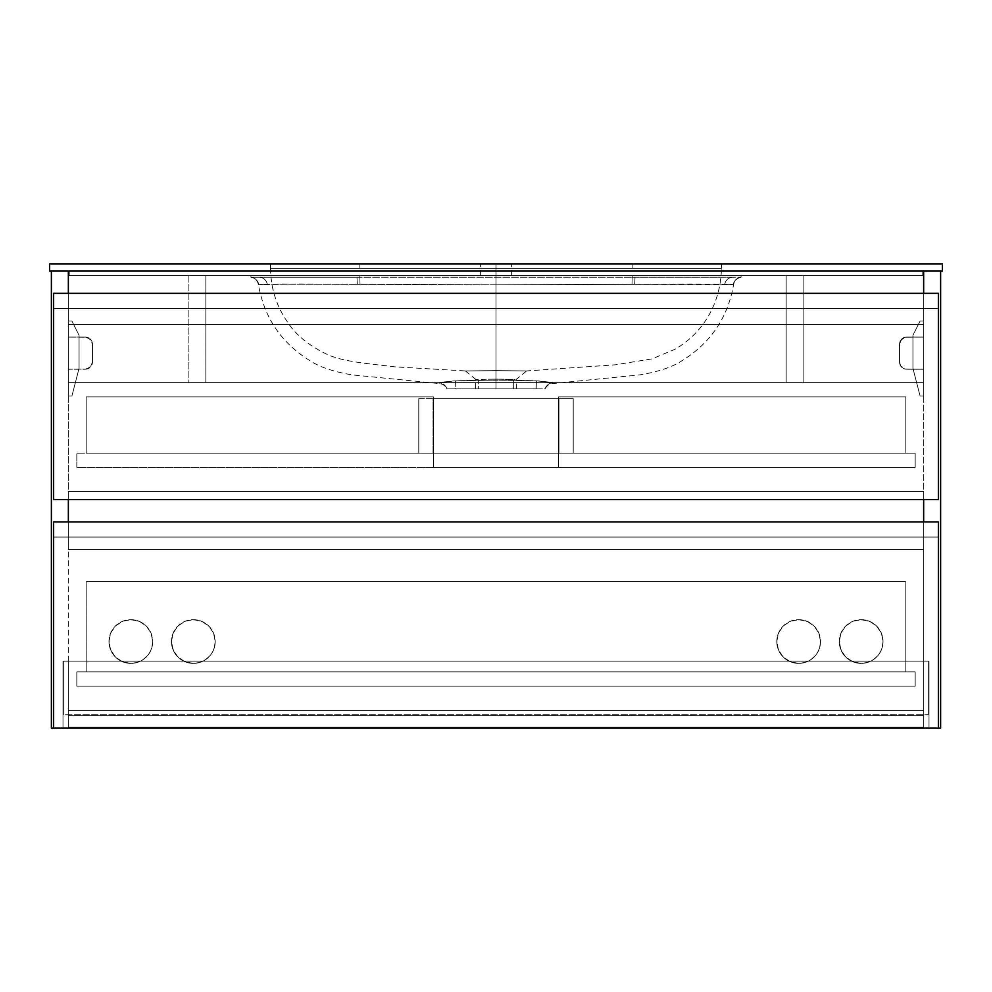 <?xml version="1.0" encoding="UTF-8"?>
<svg xmlns="http://www.w3.org/2000/svg" width="992" height="992" viewBox="0 0 992 992"><rect width="100%" height="100%" fill="white"/><g stroke="black" fill="none" stroke-linecap="round" stroke-linejoin="round"><path stroke-width="0.74" stroke-dasharray="4.96 3.72" d="M923.651 710.272L68.349 710.272L923.651 710.272L923.651 727.235L68.349 727.235L68.349 710.272L68.349 727.235L68.349 710.272L68.349 715.629L68.349 710.272L923.651 710.272L923.651 727.235L923.651 710.272L923.651 715.629L923.651 710.272L68.349 710.272L68.349 727.235L923.651 727.235L923.651 710.272L68.349 710.272L923.651 710.272L68.349 710.272L68.349 715.629L923.651 715.629L923.651 710.272L923.651 715.629L68.349 715.629L68.349 710.272L923.651 710.272M68.349 727.235L923.651 727.235L68.349 727.235M68.349 715.629L923.651 715.629L68.349 715.629M51.386 728.128L51.386 271.014L68.349 271.014L68.349 728.128L68.349 271.014L51.386 271.014L51.386 728.128L68.349 728.128L51.386 728.128M68.349 293.334L68.349 499.571L68.349 293.334M68.349 728.128L62.992 728.128L68.349 728.128L62.992 728.128L62.992 661.168L68.349 661.168L68.349 728.128L68.349 661.168L62.992 661.168L62.992 728.128L68.349 728.128M68.349 271.014L923.651 271.014L923.651 728.128L940.614 728.128L940.614 271.014L923.651 271.014L940.614 271.014L940.614 728.128L923.651 728.128L923.651 271.014L940.614 271.014L923.651 271.014L923.651 324.582L68.349 324.582L68.349 271.014L68.349 324.582L923.651 324.582L68.349 324.582L923.651 324.582L923.651 271.014L68.349 271.014L923.651 271.014L68.349 271.014L68.349 324.582L68.349 271.014M68.349 661.168L62.992 661.168L68.349 661.168M62.992 728.128L62.992 661.168L62.992 728.128M923.651 293.334L923.651 499.571L923.651 293.334M923.651 521.891L923.651 728.128L923.651 521.891M929.008 728.128L923.651 728.128L929.008 728.128L923.651 728.128L923.651 661.168L929.008 661.168L929.008 728.128L929.008 661.168L923.651 661.168L929.008 661.168L923.651 661.168L923.651 728.128L929.008 728.128L929.008 661.168L929.008 728.128M63.885 714.736L63.885 661.168L63.885 714.736L63.885 661.168L928.115 661.168L928.115 714.736L63.885 714.736L928.115 714.736L928.115 661.168L928.115 714.736L928.115 661.168L63.885 661.168L63.885 714.736L928.115 714.736L63.885 714.736M63.885 661.168L928.115 661.168L63.885 661.168M68.349 369.222L68.349 382.614L68.349 369.222L86.701 369.086L91.252 366.048L92.454 362.08L92.454 344.224L90.359 339.177L85.312 337.082L68.349 337.082L68.349 275.478L68.349 337.082L68.349 275.478L923.651 275.478L923.651 337.082L923.651 275.478L923.651 337.082L905.299 337.218L900.748 340.256L899.546 344.224L899.546 362.08L900.748 366.048L905.299 369.086L923.651 369.222L923.651 382.614L68.349 382.614L68.349 369.222L68.349 382.614L923.651 382.614L923.651 369.222L923.651 382.614L923.651 369.222L905.299 369.086L900.748 366.048L899.546 362.08L899.546 344.224L901.641 339.177L906.688 337.082L923.651 337.082L923.651 275.478L68.349 275.478L68.349 337.082L86.701 337.218L91.252 340.256L92.454 344.224L92.454 362.08L90.359 367.127L85.312 369.222L68.349 369.222M68.349 382.614L923.651 382.614L68.349 382.614M68.349 275.478L923.651 275.478L68.349 275.478M906.688 337.082L923.651 337.082L906.688 337.082A7.142 7.142 0 0 0 899.546 344.224A7.142 7.142 0 0 1 906.688 337.082M899.546 362.08L899.546 344.224L899.546 362.08A7.142 7.142 0 0 0 906.688 369.222A7.142 7.142 0 0 1 899.546 362.08M923.651 369.222L906.688 369.222L923.651 369.222M85.312 369.222A7.142 7.142 0 0 0 92.454 362.08A7.142 7.142 0 0 1 85.312 369.222M92.454 344.224L92.454 362.08L92.454 344.224A7.142 7.142 0 0 0 85.312 337.082A7.142 7.142 0 0 1 92.454 344.224M68.349 337.082L85.312 337.082L68.349 337.082M923.651 271.014L923.651 324.582L923.651 271.014M53.618 728.128L53.618 521.891L938.382 521.891L938.382 728.128L938.382 537.069L53.618 537.069L53.618 728.128L938.382 728.128L53.618 728.128M938.382 521.891L53.618 521.891L53.618 537.069L938.382 537.069L938.382 521.891M915.17 671.882L915.17 686.166L915.17 671.882L76.83 671.882L76.83 686.166L915.17 686.166L76.83 686.166L76.83 671.882L915.17 671.882L915.17 686.166L76.83 686.166L76.83 671.882L915.17 671.882L915.17 686.166L76.83 686.166L76.83 671.882L915.17 671.882M820.533 641.526A21.874 21.874 0 0 1 798.659 663.4A21.874 21.874 0 0 1 776.786 641.526A21.874 21.874 0 0 0 798.659 663.4A21.874 21.874 0 0 0 820.533 641.526L818.871 633.156L814.122 626.064L807.029 621.314L798.659 619.653L790.289 621.314L783.196 626.064L778.447 633.156L776.786 641.526L778.447 649.896L783.196 656.989L790.289 661.738L798.659 663.4L805.008 662.458L808.976 660.821L812.535 658.44L816.85 653.678L818.871 649.896L820.434 643.672L820.434 639.381L818.871 633.156L815.573 627.651L812.535 624.613L808.976 622.232L802.925 620.074L796.514 619.752L792.31 620.595L788.342 622.232L783.196 626.064L779.365 631.21L777.728 635.178L776.885 639.381L777.207 645.792L779.365 651.843L781.746 655.402L784.784 658.44L790.289 661.738L796.514 663.301L800.804 663.301L807.029 661.738L810.811 659.717L815.573 655.402L817.954 651.843L819.59 647.875L820.533 641.526A21.874 21.874 0 0 0 798.659 619.653A21.874 21.874 0 0 0 776.786 641.526A21.874 21.874 0 0 1 798.659 619.653A21.874 21.874 0 0 1 820.533 641.526M883.029 641.526A21.874 21.874 0 0 1 861.155 663.4A21.874 21.874 0 0 1 839.282 641.526A21.874 21.874 0 0 0 861.155 663.4A21.874 21.874 0 0 0 883.029 641.526L881.367 633.156L876.618 626.064L869.525 621.314L861.155 619.653L852.785 621.314L845.692 626.064L840.943 633.156L839.282 641.526L840.943 649.896L845.692 656.989L852.785 661.738L861.155 663.4L867.504 662.458L871.472 660.821L875.031 658.44L879.346 653.678L881.367 649.896L882.93 643.672L882.93 639.381L881.367 633.156L878.069 627.651L875.031 624.613L871.472 622.232L865.421 620.074L859.01 619.752L854.806 620.595L850.838 622.232L845.692 626.064L841.861 631.21L840.224 635.178L839.381 639.381L839.703 645.792L841.861 651.843L844.242 655.402L847.28 658.44L852.785 661.738L859.01 663.301L863.3 663.301L869.525 661.738L873.307 659.717L878.069 655.402L880.45 651.843L882.086 647.875L883.029 641.526A21.874 21.874 0 0 0 861.155 619.653A21.874 21.874 0 0 0 839.282 641.526A21.874 21.874 0 0 1 861.155 619.653A21.874 21.874 0 0 1 883.029 641.526M215.214 641.526A21.874 21.874 0 0 1 193.341 663.4A21.874 21.874 0 0 1 171.467 641.526A21.874 21.874 0 0 0 193.341 663.4A21.874 21.874 0 0 0 215.214 641.526L213.553 633.156L208.804 626.064L201.711 621.314L193.341 619.653L184.971 621.314L177.878 626.064L173.129 633.156L171.467 641.526L173.129 649.896L177.878 656.989L184.971 661.738L193.341 663.4L199.69 662.458L203.658 660.821L207.216 658.44L211.532 653.678L213.553 649.896L215.115 643.672L215.115 639.381L213.553 633.156L210.254 627.651L207.216 624.613L203.658 622.232L197.606 620.074L191.196 619.752L186.992 620.595L183.024 622.232L177.878 626.064L174.046 631.21L172.41 635.178L171.566 639.381L171.889 645.792L174.046 651.843L176.427 655.402L179.465 658.44L184.971 661.738L191.196 663.301L195.486 663.301L201.711 661.738L205.493 659.717L210.254 655.402L212.635 651.843L214.272 647.875L215.214 641.526A21.874 21.874 0 0 0 193.341 619.653A21.874 21.874 0 0 0 171.467 641.526A21.874 21.874 0 0 1 193.341 619.653A21.874 21.874 0 0 1 215.214 641.526M152.718 641.526A21.874 21.874 0 0 1 130.845 663.4A21.874 21.874 0 0 1 108.971 641.526A21.874 21.874 0 0 0 130.845 663.4A21.874 21.874 0 0 0 152.718 641.526L151.057 633.156L146.308 626.064L139.215 621.314L130.845 619.653L122.475 621.314L115.382 626.064L110.633 633.156L108.971 641.526L110.633 649.896L115.382 656.989L122.475 661.738L130.845 663.4L137.194 662.458L141.162 660.821L144.72 658.44L149.036 653.678L151.057 649.896L152.619 643.672L152.619 639.381L151.057 633.156L147.758 627.651L144.72 624.613L141.162 622.232L135.11 620.074L128.7 619.752L124.496 620.595L120.528 622.232L115.382 626.064L111.55 631.21L109.914 635.178L109.07 639.381L109.393 645.792L111.55 651.843L113.931 655.402L116.969 658.44L122.475 661.738L128.7 663.301L132.99 663.301L139.215 661.738L142.997 659.717L147.758 655.402L150.139 651.843L151.776 647.875L152.718 641.526A21.874 21.874 0 0 0 130.845 619.653A21.874 21.874 0 0 0 108.971 641.526A21.874 21.874 0 0 1 130.845 619.653A21.874 21.874 0 0 1 152.718 641.526M86.205 581.709L86.205 671.882L86.205 581.709L905.795 581.709L905.795 671.882L86.205 671.882L905.795 671.882L905.795 581.709L86.205 581.709L905.795 581.709L905.795 671.882L86.205 671.882L86.205 581.709L905.795 581.709L905.795 671.882L86.205 671.882L86.205 581.709M68.349 321.011L68.349 396.006L68.349 321.011L71.92 321.011L79.062 335.296L79.062 368.33L71.92 396.006L68.349 396.006L71.92 396.006L79.062 368.33L79.062 335.296L71.92 321.011L68.349 321.011L68.349 396.006L71.92 396.006L79.062 368.33L79.062 335.296L71.92 321.011L68.349 321.011L68.349 396.006L71.92 396.006L79.062 368.33L79.062 335.296L71.92 321.011L68.349 321.011M923.651 321.011L920.08 321.011L923.651 321.011L923.651 396.006L920.08 396.006L912.938 368.33L912.938 335.296L920.08 321.011L912.938 335.296L912.938 368.33L920.08 396.006L923.651 396.006L923.651 321.011L923.651 396.006L920.08 396.006L912.938 368.33L912.938 335.296L920.08 321.011L923.651 321.011L923.651 396.006L920.08 396.006L912.938 368.33L912.938 335.296L920.08 321.011L923.651 321.011M923.651 549.568L68.349 549.568L68.349 491.536L923.651 491.536L923.651 549.568L68.349 549.568L923.651 549.568L923.651 491.536L68.349 491.536L68.349 549.568L923.651 549.568L923.651 491.536L68.349 491.536L923.651 491.536L923.651 549.568M68.349 549.568L68.349 491.536L68.349 549.568M53.618 499.571L53.618 293.334L938.382 293.334L938.382 499.571L938.382 308.512L53.618 308.512L53.618 499.571L938.382 499.571L53.618 499.571M938.382 293.334L53.618 293.334L53.618 308.512L938.382 308.512L938.382 293.334M433.504 467.43L915.17 467.43L76.83 467.43L76.83 453.146L915.17 453.146L76.83 453.146L433.504 453.146L433.504 467.43L433.504 453.146L915.17 453.146L915.17 467.43L915.17 453.146L915.17 467.43L558.496 467.43L558.496 453.146L558.496 467.43L433.504 467.43L433.504 453.146L433.504 467.43M76.83 467.43L76.83 453.146L76.83 467.43L76.83 453.146L915.17 453.146L915.17 467.43L76.83 467.43M558.496 467.43L558.496 453.146L558.496 467.43M905.795 453.146L905.795 396.899L905.795 453.146L905.795 396.899L558.496 396.899L558.496 453.146L905.795 453.146L905.795 396.899L558.496 396.899L558.496 453.146L905.795 453.146M558.496 396.899L905.795 396.899L558.496 396.899L558.496 453.146L558.496 396.899M86.205 396.899L433.504 396.899L86.205 396.899L86.205 453.146L433.504 453.146L86.205 453.146L433.504 453.146L433.504 396.899L86.205 396.899L86.205 453.146L433.504 453.146L433.504 396.899L86.205 396.899L86.205 453.146L86.205 396.899M433.504 396.899L433.504 453.146L433.504 396.899M433.058 453.146L418.773 453.146L418.773 398.685L433.058 398.685L433.058 453.146L433.058 398.685L573.227 398.685L573.227 453.146L418.773 453.146L418.773 398.685L418.773 453.146L418.773 398.685L573.227 398.685L573.227 453.146L573.227 398.685L573.227 453.146L558.942 453.146L558.942 398.685L558.942 453.146L558.942 398.685L558.942 453.146L433.058 453.146L433.058 398.685L433.058 453.146L573.227 453.146L433.058 453.146M433.058 398.685L573.227 398.685L433.058 398.685M803.123 275.478L803.123 382.614L803.123 275.478L786.16 275.478L803.123 275.478L803.123 382.614L786.16 382.614L786.16 275.478L786.16 382.614L803.123 382.614L786.16 382.614L786.16 275.478L803.123 275.478L786.16 275.478L786.16 382.614L803.123 382.614L803.123 275.478M188.877 275.478L205.84 275.478L188.877 275.478L188.877 382.614L188.877 275.478L205.84 275.478L205.84 382.614L188.877 382.614L205.84 382.614L205.84 275.478L205.84 382.614L188.877 382.614L188.877 275.478L188.877 382.614L205.84 382.614L205.84 275.478L188.877 275.478M495.963 370.648L495.975 379.155L513.062 379.465L496 379.155L496 370.648L526.603 370.934L496 370.648L526.603 370.934L496 370.648L526.603 370.934L496 370.648L496 268.336L496 370.648L467.74 370.934L496 370.648L496 268.336L632.152 268.336L496 268.336L496 379.155L488.151 379.229L495.975 379.155L496 388.864L495.963 370.648L465.397 370.934L495.963 370.648M721.432 268.336L632.152 268.336L721.432 268.336L721.432 263.872L721.432 268.336L721.432 263.872L270.568 263.872L270.568 268.336L496 268.336L270.568 268.336L270.568 263.872L632.152 263.872L632.152 268.336L721.432 268.336L632.152 268.336L632.152 263.872L359.848 263.872L359.848 268.336L632.152 268.336L359.848 268.336L359.848 263.872L270.568 263.872L270.568 268.336L359.848 268.336L270.568 268.336L270.568 263.872L359.848 263.872L359.848 268.336L359.848 263.872L632.152 263.872L632.152 268.336L632.152 263.872L721.432 263.872L721.432 268.336C720.725 305.238 701.468 334.056 675.019 349.258L651.88 358.906L614.978 364.833L526.442 370.946M632.003 284.369L496 284.791L496 380.06L538.569 380.928L552.866 382.54L552.854 383.569L552.866 382.54L538.569 380.928L496 380.06L496 284.791L694.326 283.997L733.237 284.592L632.003 284.369L632.152 277.264L359.848 277.264L359.848 275.478L250.926 275.478L741.074 275.478L250.926 275.478L250.926 277.264L359.848 277.264L250.926 277.264L250.926 275.478L250.926 277.264L250.926 275.478L359.848 275.478L359.848 277.264L359.848 275.478L632.152 275.478L632.152 277.264L632.152 275.478L741.074 275.478L741.074 277.264L632.152 277.264L741.074 277.264L741.074 275.478L741.074 277.264L741.074 275.478L632.152 275.478L632.152 277.264L632.152 275.478L359.848 275.478L359.848 277.264L632.152 277.264L259.309 277.264L356.971 277.264L357.331 284.344L282.286 284.01L258.441 284.729L297.687 283.997L496 284.791L496 380.06L453.431 380.928L439.134 382.54L439.146 383.569L439.134 382.54L453.431 380.928L496 380.06L496 284.791L357.331 284.344L359.997 284.369L359.848 277.264L359.997 284.369L496 284.791L634.669 284.344L635.029 277.264L632.152 277.264L632.003 284.369L496 284.791L357.331 284.344L356.971 277.264L259.309 277.264A8.928 8.184 90 0 1 267.282 284.183L357.331 284.344L267.282 284.183A8.928 8.184 -90 0 0 259.309 277.264L250.926 277.264A8.928 8.928 96.1 0 1 258.763 284.592L267.282 284.183L258.763 284.592A8.928 8.928 -83.9 0 0 250.926 277.264A8.928 8.928 -83.9 0 1 258.763 284.592A8.928 8.928 96.1 0 0 250.926 277.264L259.309 277.264A8.928 8.184 -90 0 1 267.282 284.183A8.928 8.184 90 0 0 259.309 277.264L356.971 277.264L357.331 284.344L356.971 277.264L359.848 277.264L359.997 284.369L359.848 277.264L632.152 277.264L632.003 284.369L632.152 277.264L635.029 277.264L634.669 284.344L724.718 284.183A8.928 8.184 -90 0 1 732.691 277.264L635.029 277.264L732.691 277.264A8.928 8.184 90 0 0 724.718 284.183L733.237 284.592A8.928 8.928 -96.1 0 1 741.074 277.264L732.691 277.264L741.074 277.264A8.928 8.928 83.9 0 0 733.237 284.592L733.237 284.592A8.928 8.928 83.9 0 1 741.074 277.264A8.928 8.928 -96.1 0 0 733.237 284.592L724.718 284.183A8.928 8.184 90 0 1 732.691 277.264A8.928 8.184 -90 0 0 724.718 284.183L634.669 284.344L635.029 277.264L634.669 284.344L632.003 284.369M496 275.478L480.376 275.478L496 275.478L496 263.872L496 275.478L511.624 275.478L480.376 275.478L496 275.478L496 263.872L480.376 263.872L511.624 263.872L496 263.872L496 275.478L511.624 275.478L496 275.478M486.291 379.279L475.466 379.477L486.291 379.279M496 388.864L475.466 388.864L496 388.864L496 379.155L488.151 379.229L495.975 379.155L496 388.864L516.534 388.864L496 388.864M922.758 271.014L942.4 271.014L942.4 263.872L49.6 263.872L49.6 271.014L69.242 271.014L69.242 275.478L922.758 275.478L922.758 271.014L69.242 271.014L69.242 275.478L922.758 275.478L69.242 275.478L69.242 271.014L69.242 275.478L922.758 275.478L922.758 271.014L922.758 275.478L922.758 271.014L49.6 271.014L49.6 263.872L942.4 263.872L942.4 271.014L922.758 271.014M465.397 370.934L475.85 379.477L475.466 388.864M498.021 379.155L496 379.155L498.021 379.155M503.862 379.229L500.018 379.167L503.862 379.229M506.565 379.316L505.684 379.279L506.565 379.316M508.797 379.378L510.52 379.428L508.797 379.378M513.075 379.465L510.52 379.428L513.075 379.465M514.972 379.465L514.104 379.465L514.972 379.465M516.534 388.864L516.138 379.477L526.603 370.934M536.176 388.864L446.896 388.864L536.176 388.864L536.424 380.816L553.152 382.664A8.928 8.916 17.7 0 0 545.104 388.864L478.417 388.864L513.583 388.864L478.417 388.864L513.583 388.864L513.707 380.221L536.424 380.816L536.176 388.864L545.104 388.864A8.928 8.916 -162.3 0 1 553.152 382.664L553.152 382.664A8.928 8.916 -162.3 0 0 545.104 388.864A8.928 8.916 17.7 0 1 553.152 382.664L536.424 380.816L536.176 388.864L536.424 380.816L513.707 380.221L513.583 388.864L478.417 388.864L478.293 380.221L513.707 380.221L513.583 388.864L536.176 388.864M478.417 388.864L455.824 388.864L455.576 380.816L478.293 380.221L478.417 388.864L513.583 388.864L513.707 380.221L496 380.06L478.293 380.221L478.417 388.864L478.293 380.221L455.576 380.816L455.824 388.864L446.896 388.864A8.928 8.916 -17.7 0 0 438.848 382.664L455.576 380.816L455.824 388.864L478.417 388.864M446.896 388.864A8.928 8.916 162.3 0 0 438.848 382.664L438.848 382.664A8.928 8.916 162.3 0 1 446.896 388.864L455.824 388.864L455.576 380.816L438.848 382.664A8.928 8.916 -17.7 0 1 446.896 388.864C445.309 385.628 442.73 383.867 439.146 383.569L352.048 374.864C333.262 371.727 318.978 366.842 309.194 360.208C281.096 342.575 264.17 317.415 258.441 284.729C257.56 280.6 255.056 278.12 250.926 277.264M496 263.872L511.624 263.872L496 263.872M545.104 388.864C546.691 385.628 549.27 383.867 552.854 383.569L639.952 374.864C658.738 371.727 673.022 366.842 682.806 360.208C710.904 342.575 727.83 317.415 733.559 284.729C734.44 280.6 736.944 278.12 741.074 277.264M480.376 275.478L480.376 263.872M270.568 268.336C270.717 288.449 276.607 306.702 288.238 323.107C296.397 335.457 309.442 345.923 327.397 354.504C343.914 361.968 367.114 363.357 394.481 366.829L465.558 370.946M511.624 275.478L511.624 263.872"/><path stroke-width="1.49" d="M51.386 271.014L51.386 728.128L51.386 271.014M68.349 271.014L68.349 293.334L68.349 271.014M68.349 499.571L68.349 521.891L68.349 499.571M68.349 728.128L51.386 728.128L68.349 728.128M923.651 271.014L923.651 293.334L923.651 271.014M923.651 499.571L923.651 521.891L923.651 499.571M923.651 728.128L940.614 728.128L923.651 728.128M940.614 271.014L940.614 728.128L940.614 271.014M53.618 521.891L53.618 728.128L53.618 521.891L938.382 521.891L938.382 728.128L53.618 728.128L938.382 728.128L938.382 521.891L53.618 521.891M53.618 293.334L53.618 499.571L53.618 293.334L938.382 293.334L938.382 499.571L53.618 499.571L938.382 499.571L938.382 293.334L53.618 293.334M942.4 271.014L942.4 263.872L942.4 271.014L49.6 271.014L49.6 263.872L49.6 271.014L942.4 271.014M49.6 263.872L942.4 263.872L49.6 263.872"/></g></svg>
